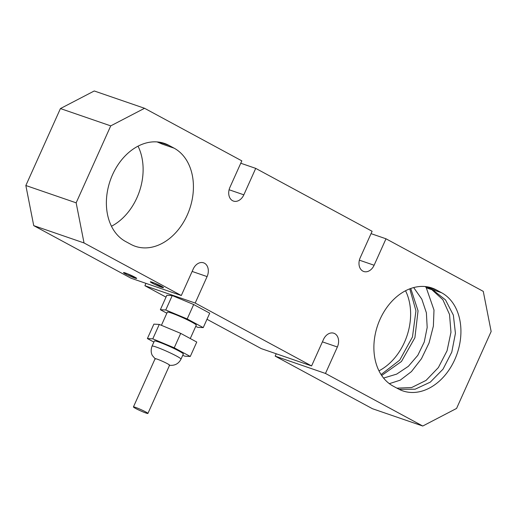 <?xml version="1.0" encoding="UTF-8"?>
<svg xmlns="http://www.w3.org/2000/svg" width="517" height="517" viewBox="0 0 517 517"><rect width="100%" height="100%" fill="white"/><g stroke="black" fill="none" stroke-linecap="round" stroke-linejoin="round"><path stroke-width="0.78" d="M133.438 406.931L155.113 358.695A7.936 0.646 24.2 0 1 159.643 360.084A7.936 0.646 24.2 0 1 167.385 363.684A7.936 0.646 24.2 0 1 169.589 365.202L147.914 413.438A7.936 0.646 -155.8 0 0 140.941 409.593A7.936 0.646 -155.8 0 0 133.438 406.931A7.936 0.646 -155.8 0 0 135.641 408.456A7.936 0.646 -155.8 0 0 143.383 412.055A7.936 0.646 -155.8 0 0 147.914 413.438M152.063 346.132L154.357 341.013A15.872 1.299 24.2 0 1 169.369 346.338A15.872 1.299 24.2 0 1 183.315 354.029L181.015 359.141A15.872 1.299 -155.8 0 0 176.601 356.097A15.872 1.299 -155.8 0 0 161.123 348.904A15.872 1.299 -155.8 0 0 152.063 346.132C150.027 351.683 152.14 355.205 152.47 355.651L155.404 359.05M182.74 355.302L184.879 356.194L190.275 356.478L196.757 342.047L180.711 333.375L159.275 324.418L153.885 324.14L147.397 338.564L153.885 342.073M159.275 324.418L152.793 338.848L147.397 338.564M180.711 333.375L174.229 347.805L152.793 338.848M190.275 356.478L174.229 347.805M161.414 325.316L167.327 312.158A15.872 1.299 24.2 0 1 182.333 317.483A15.872 1.299 24.2 0 1 196.279 325.174L190.269 338.538M160.367 309.709L166.849 295.285L172.245 295.562L193.681 304.519L209.728 313.192L203.239 327.616L187.193 318.944L165.757 309.993L160.367 309.709L166.855 313.218M195.71 326.44L197.849 327.339L203.239 327.616M172.245 295.562L165.757 309.993M193.681 304.519L187.193 318.944M144.553 108.286L94.243 90.973L60.431 108.564L110.735 125.877L144.553 108.286L241.827 160.865L229.936 187.316A10.579 7.852 -71 0 0 233.438 201.074A10.579 7.852 -71 0 0 243.837 194.825L229.096 189.752M243.837 194.825L255.721 168.374L372.104 231.28L360.213 257.731A10.579 7.852 -71 0 0 363.722 271.49A10.579 7.852 -71 0 0 374.114 265.24L385.999 238.789L483.272 291.368L491.15 331.487L456.569 408.436L422.757 426.027L372.447 408.714L275.173 356.135L276.24 353.77M110.735 125.877L76.154 202.826L25.85 185.513L33.728 225.632L84.032 242.951L76.154 202.826M84.032 242.951L181.305 295.524L193.196 269.073A10.579 7.852 -71 0 1 203.588 262.823A10.579 7.852 -71 0 1 207.091 276.589L195.2 303.04L311.583 365.939L323.474 339.488A10.579 7.852 -71 0 1 333.866 333.239A10.579 7.852 -71 0 1 337.368 346.997L325.477 373.448L422.757 426.027M436.413 289.947L441.621 292.764A52.902 39.253 -71 0 1 456.007 356.665A52.902 39.253 -71 0 1 402.788 390.884A52.902 39.253 -71 0 1 398.394 388.952L393.185 386.134A52.902 39.253 -71 0 1 378.806 322.233A52.902 39.253 -71 0 1 432.018 288.021A52.902 39.253 -71 0 1 436.413 289.947L427.365 286.832M130.891 244.367L125.683 241.549A52.902 39.253 -71 0 1 111.297 177.654A52.902 39.253 -71 0 1 164.516 143.435A52.902 39.253 -71 0 1 168.91 145.367L174.119 148.179A52.902 39.253 -71 0 1 188.505 212.08A52.902 39.253 -71 0 1 135.286 246.299A52.902 39.253 -71 0 1 130.891 244.367M157.058 141.91L162.383 144.14L158.835 142.097M399.13 389.333L415.125 389.204L430.312 382.134L443.037 369.144L451.787 352.109L455.432 333.297L453.351 315.105L445.512 299.918L432.348 289.572A10.579 3.057 -64.4 0 0 431.779 289.617L426.157 286.657M396.927 388.157L411.674 387.53L426.06 380.396L438.371 367.568L447.056 350.772L450.966 332.25L449.531 314.465L442.856 299.686L431.779 289.617A42.323 36.345 135.4 0 1 426.247 287.691L433.996 310.032L433.375 326.111L429.052 342.978L421.452 358.727L411.435 371.594L400.21 380.169L389.346 383.666M425.381 286.567L426.247 287.691M311.583 365.939L261.279 348.626L206.987 319.28M166.015 297.139L144.896 285.72L145.956 283.361M181.305 295.524L131.001 278.211L33.728 225.632M25.85 185.513L60.431 108.564M378.967 370.838A52.902 39.253 109 0 0 405.535 290.748M111.465 226.252A52.902 39.253 109 0 0 138.033 146.162M410.737 288.48L418.053 310.82L414.899 337.737L401.457 361.486L381.675 375.497M383.582 378.069L396.694 374.108L408.378 366.314L417.807 355.328L424.25 342.021L427.184 327.461L426.383 312.798L421.827 299.175L413.678 287.568M409.781 288.829L415.946 310.807L412.469 336.942L399.725 360.129L381.068 374.573M325.477 373.448L275.173 356.135M153.795 283.943A8.162 0.666 24.2 0 1 151.022 282.444L150.344 281.907M150.305 281.83L151.022 282.444C149.361 281.164 151.3 281.7 156.845 284.066A6.689 0.549 24.2 0 1 163.508 287.659A6.689 0.549 24.2 0 1 163.508 287.665C162.596 287.807 159.352 286.567 153.788 283.943L150.492 281.733M126.962 274.708A8.162 0.666 24.2 0 1 124.196 273.209L123.511 272.672M123.473 272.595L124.196 273.209C122.529 271.929 124.468 272.465 130.019 274.831A6.689 0.549 24.2 0 1 136.682 278.417A6.689 0.549 24.2 0 1 136.675 278.43C135.764 278.573 132.526 277.332 126.956 274.701L123.66 272.498M127.169 273.629L136.675 278.43M154.001 282.864L163.508 287.665M195.2 303.04L144.896 285.72M385.999 238.789L371.044 233.639M255.721 168.374L240.76 163.23M168.91 145.367L159.863 142.253M174.119 148.179L162.383 144.14L159.63 142.169M441.621 292.764L432.348 289.572L426.273 286.67M207.091 276.589L192.13 271.438M337.368 346.997L322.408 341.853M374.114 265.24L359.373 260.167M181.015 359.141C178.546 363.878 174.584 365.907 169.13 365.222"/></g></svg>
